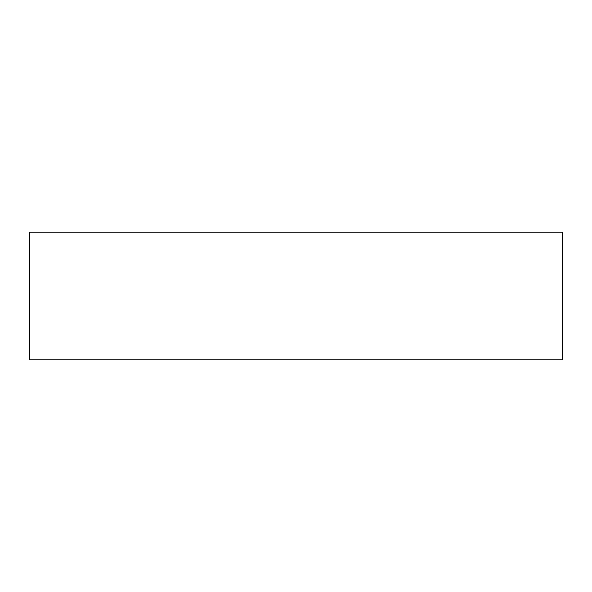 <?xml version="1.0" encoding="UTF-8"?>
<svg xmlns="http://www.w3.org/2000/svg" width="592" height="592" viewBox="0 0 592 592"><rect width="100%" height="100%" fill="white"/><g stroke="black" fill="none" stroke-linecap="round" stroke-linejoin="round"><path stroke-width="0.89" d="M562.4 359.936L29.6 359.936L29.6 232.064L562.4 232.064L562.4 359.936"/></g></svg>
